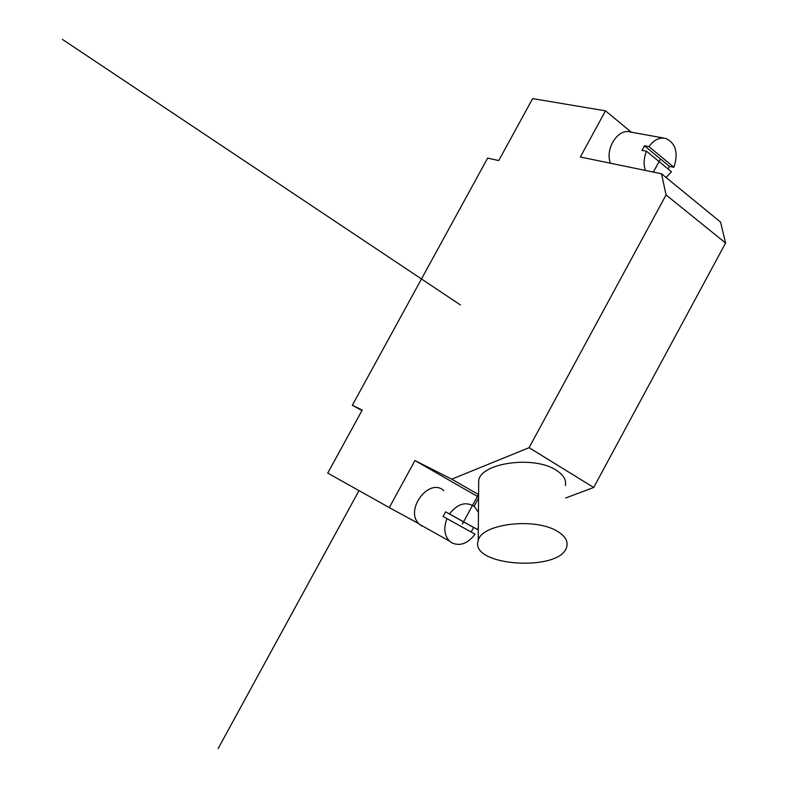 <?xml version="1.0" encoding="UTF-8"?>
<svg xmlns="http://www.w3.org/2000/svg" width="788" height="788" viewBox="0 0 788 788"><rect width="100%" height="100%" fill="white"/><g stroke="black" fill="none" stroke-linecap="round" stroke-linejoin="round"><path stroke-width="1.18" d="M361.948 410.578L352.334 405.278L487.644 158.102L498.725 160.575L532.629 98.608L605.489 110.832L580.332 156.999L661.506 173.774L666.067 194.931L529.093 447.683L593.699 487.476L725.59 243.029L666.067 194.931M557.48 531.388C564.848 535.83 567.981 540.755 566.877 546.153C562.317 572.413 469.057 566.572 478.217 540.666C480.995 523.803 535.141 517.135 557.48 531.388M478.661 485.556L478.7 480.276C481.429 462.684 534.343 455.454 556.18 470.18C563.4 474.77 566.464 479.882 565.39 485.526M443.851 490.717C429.45 476.957 404.372 509.787 418.812 523.656L421.964 526.108M475.016 534.175L446.944 518.612C443.417 527.96 444.284 535.476 449.534 541.139L452.095 543.001C460.35 546.38 467.983 543.434 475.016 534.175M446.944 518.612L443.073 516.514L445.604 511.855L473.608 527.458L471.135 532.028M478.444 512.367L474.494 506.635C466.053 501.168 457.72 503.601 449.475 513.934L477.518 529.566L478.326 527.428M445.604 511.855L449.475 513.934M477.518 529.566L473.608 527.458M474.071 506.28L478.562 498.006M478.572 497.09L414.941 460.537L389.302 507.6L327.739 473.105L362.234 410.065L352.334 405.278M418.812 523.656L389.302 507.6M478.592 494.608L451.751 479.163L414.941 460.537M565.695 497.996L593.699 487.476M529.093 447.683L451.751 479.163M725.59 243.029L720.557 222.078L661.506 173.774M666.057 177.497L671.465 171.794L646.485 151.207C643.786 157.886 643.402 164.298 645.352 170.435M646.485 151.207L642.003 150.35L644.486 145.78L669.416 166.376L668.106 169.026M648.967 146.627L673.917 167.273C678.527 152.842 675.808 143.219 665.742 138.412C659.477 137.132 653.892 139.87 648.967 146.627L644.486 145.78M673.917 167.273L669.416 166.376M610.464 163.224C604.672 148.922 618.107 127.942 630.39 132.039L663.939 138.087M631.316 132.197L605.489 110.832M358.983 490.619L218.128 748.6M460.369 304.907L62.41 39.4M660.295 159.304L653.36 172.089L660.295 159.304M478.405 494.509L462.339 524.128L478.405 494.509M478.7 480.276L478.217 540.666M449.534 541.139L419.433 524.286"/></g></svg>

